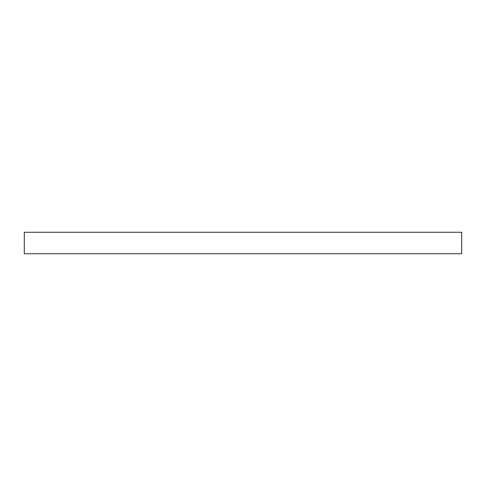 <?xml version="1.0" encoding="UTF-8"?>
<svg xmlns="http://www.w3.org/2000/svg" width="486" height="486" viewBox="0 0 486 486"><rect width="100%" height="100%" fill="white"/><g stroke="black" fill="none" stroke-linecap="round" stroke-linejoin="round"><path stroke-width="0.73" d="M461.7 232.253L24.3 232.253L24.3 253.747L461.7 253.747L461.7 232.253"/></g></svg>
